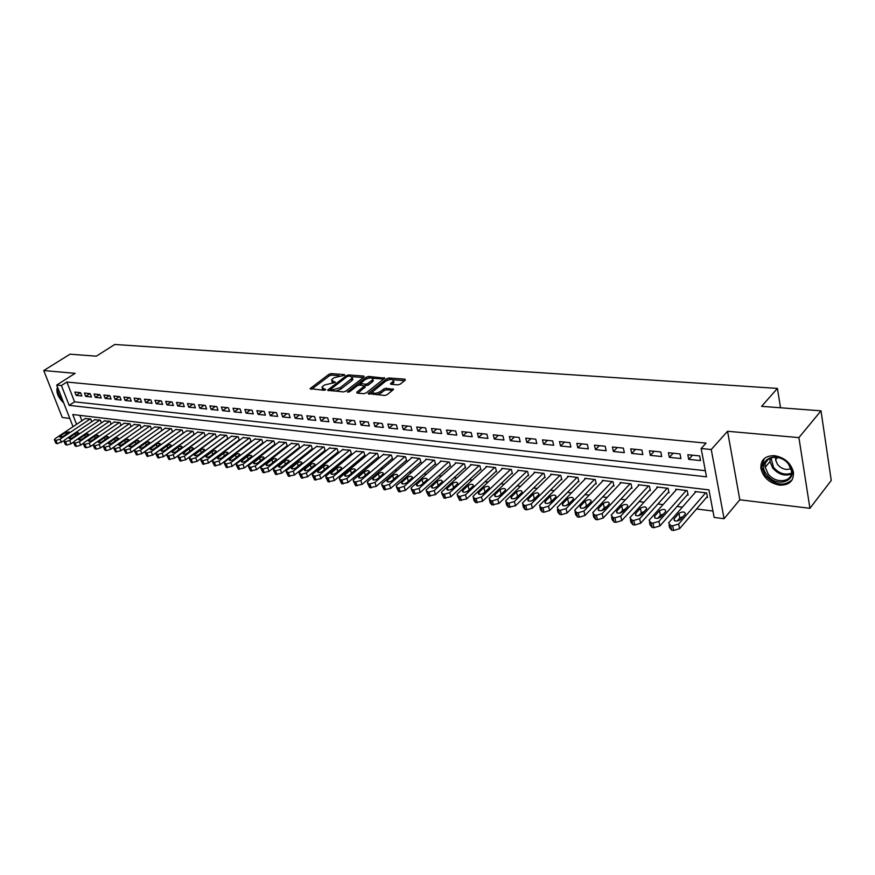 <?xml version="1.0" encoding="UTF-8"?>
<svg xmlns="http://www.w3.org/2000/svg" width="875" height="875" viewBox="0 0 875 875"><rect width="100%" height="100%" fill="white"/><g stroke="black" fill="none" stroke-linecap="round" stroke-linejoin="round"><path stroke-width="1.31" d="M344.684 375.222L344.509 374.62L331.198 373.614L328.945 374.292L310.1 388.631L323.991 390.283L325.598 389.802L321.912 387.352L322.995 386.159L324.548 384.978L335.202 382.463L331.505 380.056L332.555 378.897L334.075 377.738L344.684 375.222L344.509 374.62M774.638 455.689C765.264 455.58 760.67 459.736 760.867 468.147C763.033 477.378 769.234 483.044 779.483 485.133C789.184 485.384 793.833 481.075 793.439 472.216C790.978 463.094 784.711 457.581 774.638 455.689M57.466 386.98C55.814 391.945 57.903 397.283 63.744 402.981M397.863 384.858L400.236 384.158L405.322 380.078L404.961 379.17L389.113 377.978L386.783 378.667L368.123 393.531L384.628 395.478L387.023 394.767L393.575 389.408L386.105 388.248L383.742 388.959L380.636 391.431C375.988 393.794 373.319 393.903 372.652 391.748L385.547 381.27C390.163 378.941 392.809 378.831 393.477 380.942L390.414 383.742L391.037 384.322L397.863 384.858M821.002 410.823L831.25 480.452L809.922 508.309L798.908 437.609L821.002 410.823L761.6 406.35L777.427 388.423L114.767 344.477L96.327 356.18L70.011 354.189L43.75 370.552L75.13 373.341L56.711 385.066L61.403 385.525L66.872 382.036L706.038 443.122L701.159 448.514L711.255 449.509L724.073 518.722L714.142 517.409L708.947 489.869L72.745 414.531L76.573 424.331M798.908 437.609L727.562 431.277L711.255 449.509M364.098 376.95L363.814 376.075L348.709 374.938L346.434 375.616L327.644 390.108L343.35 391.934L345.68 391.245L364.098 376.95M369.338 377.989L368.67 376.436L384.759 378.164L366.1 392.984L363.738 393.684L357.066 393.116L356.781 392.186L357.066 393.116M356.781 392.186L364.613 385.952L359.636 385.044L357.306 385.733L349.475 391.836L347.419 391.934L366.362 377.125L368.67 376.436M43.75 370.552L62.278 417.506L69.803 418.425M706.541 497.394L707.514 497.514L706.65 492.953L694.936 491.542L695.133 492.548M687.127 495.02L688.089 495.141L687.203 490.613L675.708 489.234L675.905 490.197M668.084 492.702L669.025 492.811L668.117 488.327L656.841 486.97L657.038 487.9M649.392 490.416L650.322 490.525L649.392 486.073L638.334 484.75L638.52 485.647M631.061 488.173L631.969 488.283L631.028 483.875L620.156 482.562L620.353 483.427M613.058 485.964L613.944 486.073L612.981 481.709L602.328 480.43L602.514 481.261M595.383 483.809L596.258 483.919L595.284 479.577L584.806 478.319L584.992 479.128M578.025 481.688L578.889 481.797L577.894 477.498L567.613 476.262L567.798 477.028M560.984 479.598L561.827 479.708L560.82 475.442L550.725 474.228L550.9 474.983M544.239 477.553L545.07 477.663L544.053 473.43L534.133 472.238L534.308 472.959M527.8 475.552L528.609 475.65L527.57 471.45L517.825 470.28L518 470.98M511.634 473.572L512.433 473.67L511.383 469.503L501.812 468.355L501.977 469.033M495.753 471.625L496.541 471.723L495.48 467.6L486.062 466.473L486.238 467.13M480.145 469.722L480.922 469.82L479.839 465.719L470.586 464.614L470.761 465.248M464.8 467.841L465.566 467.939L464.472 463.881L455.383 462.788L455.547 463.4M449.717 466.003L450.461 466.091L449.367 462.066L440.42 460.994L440.584 461.595M434.886 464.188L435.619 464.275L434.514 460.283L425.72 459.222L425.884 459.812M420.295 462.405L421.017 462.492L419.902 458.522L411.25 457.483L411.414 458.052M405.945 460.655L406.656 460.742L405.53 456.805L397.02 455.777L397.184 456.334M391.836 458.927L392.536 459.014L391.398 455.098L383.184 454.639M377.945 457.231L378.634 457.308L377.497 453.436L369.414 452.966M364.284 455.558L364.963 455.634L363.814 451.795L355.863 451.325M350.842 453.917L351.509 453.994L350.35 450.177L342.519 449.717M337.608 452.298L338.264 452.375L337.094 448.58L329.394 448.12M324.581 450.702L325.227 450.778L324.056 447.016L316.477 446.556M311.752 449.137L312.397 449.214L311.216 445.473L303.745 445.025M299.13 447.595L299.753 447.672L298.572 443.953L291.222 443.505M286.694 446.075L287.317 446.152L286.125 442.466L278.884 442.017M274.455 444.577L275.056 444.653L273.864 440.989L266.733 440.552M262.391 443.1L262.992 443.177L261.789 439.545L254.767 439.097M250.512 441.645L251.103 441.722L249.889 438.113L242.977 437.675M238.809 440.213L239.389 440.289L238.175 436.712L231.372 436.275M227.281 438.812L227.85 438.878L226.636 435.323L219.92 434.886M80.555 392.656L74.845 392.066L76.125 395.38L81.834 395.97L80.555 392.656M90.18 393.641L84.394 393.039L85.673 396.375L91.459 396.977L90.18 393.641M99.925 394.636L94.062 394.034L95.342 397.381L101.205 397.994L99.925 394.636M109.812 395.642L103.862 395.03L105.142 398.409L111.092 399.022L109.812 395.642M119.842 396.67L113.805 396.047L115.084 399.448L121.111 400.072L119.842 396.67M130.003 397.709L123.889 397.086L125.158 400.498L131.272 401.133L130.003 397.709M140.306 398.759L134.105 398.125L135.373 401.559L141.575 402.216L140.306 398.759M150.763 399.831L144.473 399.186L145.742 402.642L152.031 403.298L150.763 399.831M161.372 400.914L154.995 400.258L156.253 403.747L162.63 404.414L161.372 400.914M172.134 402.008L165.659 401.352L166.917 404.863L173.392 405.53L172.134 402.008M183.05 403.123L176.477 402.456L177.734 405.989L184.308 406.678L183.05 403.123M194.13 404.261L187.458 403.572L188.716 407.137L195.377 407.827L194.13 404.261M205.362 405.409L198.603 404.72L199.85 408.297L206.609 409.008L205.362 405.409M216.77 406.569L209.912 405.869L211.148 409.478L218.017 410.2L216.77 406.569M228.353 407.761L221.386 407.039L222.622 410.681L229.589 411.403L228.353 407.761M240.1 408.953L233.034 408.231L234.27 411.895L241.336 412.628L240.1 408.953M252.033 410.178L244.858 409.445L246.094 413.131L253.269 413.875L252.033 410.178M264.152 411.414L256.867 410.67L258.092 414.378L265.377 415.144L264.152 411.414M276.456 412.672L269.052 411.917L270.277 415.658L277.681 416.423L276.456 412.672M288.958 413.952L281.433 413.186L282.647 416.948L290.161 417.736L288.958 413.952M301.645 415.242L294.011 414.466L295.214 418.261L302.848 419.059L301.645 415.242M314.541 416.566L306.775 415.767L307.978 419.595L315.744 420.405L314.541 416.566M327.644 417.9L319.758 417.102L320.95 420.952L328.836 421.772L327.644 417.9M340.944 419.267L332.938 418.447L334.13 422.33L342.136 423.161L340.944 419.267M354.473 420.645L346.336 419.814L347.517 423.719L355.655 424.572L354.473 420.645M368.222 422.045L359.942 421.203L361.123 425.141L369.392 426.005L368.222 422.045M382.2 423.478L373.789 422.614L374.948 426.584L383.359 427.47L382.2 423.478M396.397 424.933L387.855 424.058L389.003 428.061L397.556 428.947L396.397 424.933M410.845 426.409L402.15 425.513L403.298 429.548L411.994 430.456L410.845 426.409M425.534 427.908L416.697 427L417.834 431.069L426.672 431.987L425.534 427.908M440.475 429.439L431.484 428.509L432.611 432.611L441.602 433.552L440.475 429.439M455.667 430.981L446.523 430.052L447.639 434.186L456.783 435.137L455.667 430.981M471.133 432.567L461.825 431.616L462.93 435.783L472.227 436.745L471.133 432.567M486.861 434.175L477.389 433.202L478.483 437.402L487.955 438.397L486.861 434.175M502.873 435.816L493.237 434.82L494.32 439.053L503.945 440.059L502.873 435.816M519.17 437.478L509.359 436.472L510.42 440.737L520.231 441.766L519.17 437.478M535.752 439.173L525.766 438.145L526.827 442.455L536.802 443.494L535.752 439.173M552.639 440.902L542.467 439.852L543.517 444.194L553.678 445.255L552.639 440.902M569.844 442.652L559.486 441.591L560.514 445.977L570.861 447.048L569.844 442.652M587.355 444.445L576.811 443.363L577.817 447.781L588.35 448.886L587.355 444.445M605.194 446.272L594.453 445.167L595.448 449.619L606.178 450.745L605.194 446.272M623.372 448.12L612.423 447.005L613.397 451.5L624.334 452.637L623.372 448.12M641.9 450.012L630.744 448.875L631.695 453.403L642.841 454.573L641.9 450.012M660.778 451.948L649.403 450.789L650.344 455.361L661.697 456.542L660.778 451.948M680.017 453.917L668.423 452.725L669.342 457.341L680.925 458.555L680.017 453.917M66.872 382.036L74.561 401.833L705.337 470.695M688.723 459.364L700.525 460.6L699.639 455.919L687.816 454.716L688.723 459.364L692.508 455.186M216.07 447.18L216.661 447.256M227.598 448.656L228.287 448.744M239.312 450.166L240.089 450.264M251.191 451.686L252.077 451.806M263.266 453.239L264.239 453.37M275.516 454.814L276.598 454.956M287.962 456.422L289.155 456.575M300.606 458.041L301.897 458.205M313.436 459.692L314.847 459.878M326.484 461.366L328.016 461.562M339.741 463.072L341.381 463.291M353.205 464.811L354.977 465.03M366.887 466.561L368.791 466.812M380.8 468.355L382.834 468.617M394.942 470.17L397.108 470.455M409.314 472.019L411.633 472.314M423.938 473.9L426.398 474.217M438.812 475.814L441.416 476.142M453.928 477.761L456.684 478.111M469.317 479.73L472.238 480.112M484.969 481.742L488.053 482.147M500.894 483.798L504.153 484.214M517.103 485.877L520.538 486.325M533.608 487.998L537.217 488.469M550.408 490.164L554.203 490.645M567.514 492.363L571.506 492.877M584.938 494.594L589.127 495.141M602.678 496.88L607.075 497.448M620.758 499.209L625.362 499.8M639.177 501.572L644.011 502.195M657.945 503.989L663.009 504.634M677.075 506.45L682.38 507.128M696.577 508.955L712.939 511.055M79.822 415.373L81.922 420.766M85.127 418.611L90.716 419.005L91.766 421.717M94.664 419.77L100.319 420.153L101.38 422.92M104.322 420.93L110.053 421.323L111.125 424.145M114.111 422.111L119.93 422.516L121.013 425.392M124.031 423.314L129.938 423.708L131.031 426.65M134.094 424.528L140.077 424.933L141.192 427.93M144.298 425.753L150.369 426.169L151.495 429.231L120.881 450.756L115.555 451.883L113.684 448.273M154.645 427L160.803 427.416L161.941 430.544M165.145 428.269L171.38 428.684L172.528 431.878M175.787 429.559L182.12 429.975L183.28 433.245M186.583 430.861L193.003 431.287L194.184 434.623M197.531 432.184L204.05 432.611L205.242 436.023M208.644 433.53L215.261 433.956L216.464 437.445M780.522 407.772L777.427 388.423M727.562 431.277L739.812 499.789L809.922 508.309M739.812 499.789L724.073 518.722M61.403 385.525L69.158 405.366L706.497 476.831L701.159 448.514M73.041 426.694L56.711 385.066M74.561 401.833L69.158 405.366M76.125 395.38L80.347 392.634M85.673 396.375L89.895 393.608M95.342 397.381L99.564 394.592M105.142 398.409L109.364 395.598M115.084 399.448L119.306 396.616M125.158 400.498L129.391 397.644M135.373 401.559L139.617 398.683M145.742 402.642L149.975 399.744M156.253 403.747L160.497 400.827M166.917 404.863L171.161 401.909M177.734 405.989L181.978 403.014M188.716 407.137L192.948 404.141M199.85 408.297L204.094 405.278M211.148 409.478L215.392 406.427M222.622 410.681L226.866 407.608M234.27 411.895L238.503 408.789M246.094 413.131L250.327 410.003M258.092 414.378L262.325 411.228M270.277 415.658L274.509 412.475M282.647 416.948L286.88 413.733M295.214 418.261L299.436 415.023M307.978 419.595L312.2 416.325M320.95 420.952L325.161 417.648M334.13 422.33L338.33 418.994M347.517 423.719L351.706 420.361M361.123 425.141L365.312 421.75M374.948 426.584L379.127 423.161M389.003 428.061L393.181 424.605M403.298 429.548L407.455 426.059M417.834 431.069L421.98 427.547M432.611 432.611L436.745 429.056M447.639 434.186L451.763 430.588M462.93 435.783L467.031 432.152M478.483 437.402L482.573 433.738M494.32 439.053L498.389 435.356M510.42 440.737L514.478 436.997M526.827 442.455L530.852 438.67M543.517 444.194L547.52 440.377M560.514 445.977L564.495 442.105M577.817 447.781L581.777 443.877M595.448 449.619L599.386 445.67M613.397 451.5L617.312 447.508M631.695 453.403L635.578 449.367M650.344 455.361L654.194 451.27M669.342 457.341L673.17 453.217M331.887 381.325L332.347 382.834M322.306 388.642L322.798 390.173M339.194 375.692L331.658 375.123L329.405 375.791L311.631 389.222M330.706 389.528L329.153 390.72M363.355 377.53L352.023 376.677M348.688 376.13L347.091 376.6L330.662 389.277L332.905 389.802L340.32 387.592L352.384 377.956L350.536 376.261L348.688 376.13M330.75 389.561L331.1 390.884M335.355 391.256L340.78 389.134L340.32 387.592M352.308 378.098L352.844 379.477L351.838 380.603L340.78 389.134M372.509 378.23L383.709 379.083M357.952 393.192L364.941 387.067M358.422 385.197L360.445 383.622M366.647 378.787L366.362 377.125M372.017 380.264L372.827 379.356C372.148 377.322 369.556 377.442 365.028 379.717L360.467 383.37L365.444 384.278L367.773 383.578L372.017 380.264L372.466 381.806L373.264 380.898L372.936 379.761M360.598 383.797L360.894 385.142M372.466 381.806L368.222 385.131L364.645 385.722M369.119 377.978L366.811 378.656M393.586 381.314L393.925 382.506L391.891 384.387M373.002 392.962L373.428 394.516M376.655 394.789L381.095 392.995L380.636 391.431M392.558 390.316L386.564 389.823L384.191 390.523L381.095 392.995M389.725 379.542L387.012 380.395M372.641 391.77L369.6 394.188M404.578 380.669L393.225 379.805M90.234 418.95L60.102 439.162L55.989 440.387L54.359 439.622L55.366 438.506L85.487 418.37M63.919 440.781L57.302 443.68L55.672 442.914L54.545 440.081M63.23 436.373L69.289 431.977L65.472 432.436L60.2 435.969L59.391 436.844L63.23 436.373M62.038 398.628L58.669 390.053M57.805 387.855C57.247 391.956 58.942 396.266 62.891 400.805M766.773 474.655C754.895 459.988 777.984 448.995 788.998 464.472C800.898 479.533 777.372 489.902 766.773 474.655M788.616 464.308C781.102 453.491 763.186 455.93 765.264 467.239L768.031 473.736C775.447 484.542 793.702 482.18 791.339 470.477L788.616 464.308M775.742 457.177L775.567 459.867L777.514 464.439C781.605 469.022 786.056 470.411 790.891 468.617M764.28 458.544L761.709 467.294L765.155 475.398C774.933 485.33 783.956 486.763 792.225 479.708M99.838 420.098L69.672 440.475L65.527 441.711L63.864 440.923L64.87 439.819L95.025 419.519M73.598 442.028L70.984 443.8L66.85 445.025L65.188 444.238L64.061 441.405M72.789 437.664L78.859 433.234C78.444 432.425 77.164 432.578 74.998 433.694L68.917 438.123C69.333 438.944 70.623 438.791 72.789 437.664M109.572 421.269L79.373 441.809L75.206 443.045L73.511 442.247L74.506 441.142L104.683 420.678M83.431 443.275L80.686 445.145L76.519 446.392L74.823 445.583L73.708 442.739M82.491 438.977L88.55 434.525C88.134 433.683 86.844 433.836 84.656 434.973L78.575 439.425C78.991 440.267 80.292 440.114 82.491 438.977M119.427 422.45L89.217 443.155L85.006 444.412L83.289 443.581L84.284 442.477L114.483 421.859M93.417 444.533L90.53 446.523L86.33 447.77L84.602 446.939L83.497 444.095M92.312 440.3L98.372 435.816C97.967 434.963 96.655 435.116 94.445 436.264L88.375 440.748C88.791 441.602 90.103 441.448 92.312 440.3M129.434 423.653L99.192 444.522L94.959 445.791L93.209 444.938L94.183 443.833L124.414 423.052M103.578 445.78L100.505 447.912L96.272 449.17L94.522 448.317L93.417 445.462M102.287 441.645L108.336 437.139C107.931 436.264 106.608 436.406 104.377 437.566L98.306 442.083C98.722 442.958 100.045 442.816 102.287 441.645M139.562 424.867L109.309 445.911L105.044 447.18L103.272 446.305L104.234 445.222L134.477 424.255M113.958 446.994L110.622 449.323L106.356 450.592L104.573 449.706L103.48 446.852M112.394 443.013L118.442 438.473C118.038 437.577 116.692 437.719 114.439 438.9L108.38 443.439C108.795 444.336 110.13 444.194 112.394 443.013M149.844 426.103L119.58 447.322L115.281 448.602L113.466 447.705L114.428 446.611L144.692 425.48M122.642 444.391L128.691 439.841C128.275 438.922 126.93 439.053 124.655 440.245L118.595 444.806C119.011 445.725 120.356 445.594 122.642 444.391M160.278 427.35L129.992 448.755L125.661 450.034L123.812 449.116L124.764 448.033L155.039 426.727M161.919 430.489L131.294 452.211L125.923 453.348L124.042 449.706M133.044 445.802L139.092 441.219C138.677 440.267 137.309 440.398 135.012 441.613L128.953 446.195C129.369 447.147 130.736 447.005 133.044 445.802M170.844 428.619L140.547 450.198L136.194 451.5L134.312 450.548L135.253 449.477L165.539 427.984M172.495 431.769L141.848 453.677L136.434 454.825L134.542 451.15M143.598 447.223L149.636 442.608C149.22 441.645 147.842 441.777 145.512 442.991L139.464 447.606C139.88 448.58 141.258 448.448 143.598 447.223M181.573 429.909L151.266 451.675L146.88 452.977L144.966 452.003L145.895 450.931L176.192 429.264M183.225 433.07L152.567 455.175L147.098 456.323L145.195 452.627M154.306 448.667L160.333 444.03C159.917 443.045 158.528 443.166 156.166 444.402L150.128 449.039C150.544 450.034 151.944 449.903 154.306 448.667M192.456 431.222L162.148 453.162L157.719 454.486L155.772 453.469L156.691 452.419L186.998 430.566M194.108 434.394L163.439 456.695L157.927 457.855L156.012 454.125M165.167 450.133L171.183 445.473C170.767 444.456 169.367 444.577 166.983 445.823L160.945 450.494C161.372 451.511 162.772 451.391 165.167 450.133M203.492 432.545L173.184 454.683L168.722 456.006L166.742 454.967L167.639 453.917L197.958 431.878M205.144 435.739L174.464 458.227L168.908 459.397L166.983 455.645M176.192 451.62L182.197 446.928C181.781 445.889 180.37 446.009 177.953 447.278L171.927 451.97C172.353 453.009 173.764 452.889 176.192 451.62M214.692 433.891L184.384 456.214L179.889 457.548L177.866 456.488L178.762 455.448L209.07 433.212M216.355 437.095L185.664 459.791L180.053 460.972L178.117 457.188M187.37 453.13L193.375 448.416C192.959 447.344 191.527 447.453 189.088 448.744L183.072 453.458C183.487 454.53 184.931 454.42 187.37 453.13M226.056 435.258L195.748 457.778L191.231 459.123L189.164 458.019L190.039 456.991L220.358 434.569M227.719 438.484L197.028 461.377L191.373 462.558L189.427 458.752M198.734 454.661L204.728 449.914C204.302 448.831 202.858 448.93 200.386 450.231L194.381 454.978C194.808 456.072 196.252 455.973 198.734 454.661M237.595 436.636L207.288 459.364L202.738 460.72L200.637 459.583L201.502 458.566L231.809 435.947M239.258 439.884L208.567 462.984L202.858 464.177L200.9 460.337M210.252 456.214L216.234 451.445C215.819 450.33 214.364 450.428 211.859 451.741L205.866 456.52C206.281 457.647 207.747 457.537 210.252 456.214M249.309 438.047L219.013 460.972L214.419 462.339L212.275 461.169L213.128 460.163L243.425 437.336M250.961 441.306L220.281 464.625L214.517 465.817L212.548 461.945M221.955 457.789L227.927 452.998C227.511 451.85 226.034 451.948 223.508 453.283L217.525 458.084C217.941 459.233 219.417 459.134 221.955 457.789M261.188 439.469L230.912 462.602L226.286 463.98L224.098 462.777L224.941 461.781L255.227 438.758M262.85 442.75L232.181 466.277L226.363 467.491L224.383 463.586M233.844 459.397L239.794 454.573C239.378 453.392 237.891 453.491 235.331 454.836L229.359 459.67C229.775 460.852 231.273 460.764 233.844 459.397M273.252 440.923L242.998 464.264L238.328 465.653L236.108 464.406L236.928 463.433L267.203 440.191M274.914 444.216L244.256 467.961L238.383 469.175L236.392 465.248M245.908 461.027L251.847 456.181C251.431 454.967 249.922 455.055 247.33 456.422L241.369 461.278C241.795 462.492 243.305 462.405 245.908 461.027M285.502 442.389L255.27 465.948L250.567 467.348L248.303 466.069L249.112 465.106L279.355 441.656M287.175 445.703L256.528 469.678L250.6 470.903L248.588 466.933M258.158 462.678L264.086 457.811C263.67 456.564 262.15 456.641 259.514 458.03L253.575 462.908C253.991 464.155 255.522 464.078 258.158 462.678M297.938 443.887L267.739 467.655L262.992 469.066L260.684 467.753L261.472 466.802L291.703 443.133M299.611 447.212L268.986 471.417L263.003 472.642L260.98 468.65M270.605 464.363L276.511 459.462C276.095 458.183 274.564 458.248 271.895 459.659L265.967 464.57C266.394 465.85 267.936 465.773 270.605 464.363M310.57 445.397L280.394 469.394L275.625 470.816L273.262 469.459L274.039 468.519L304.238 444.642M312.244 448.744L281.641 473.178L275.603 474.425L273.569 470.389M283.248 466.069L289.144 461.136C288.728 459.834 287.164 459.889 284.473 461.322L278.567 466.255C278.983 467.567 280.536 467.502 283.248 466.069M323.4 446.939L293.267 471.166L288.444 472.587L286.048 471.198L286.803 470.28L316.969 446.163M325.073 450.297L294.503 474.972L288.4 476.219L286.355 472.15M296.089 467.797L301.962 462.842C301.547 461.508 299.983 461.562 297.248 463.006L291.353 467.961C291.769 469.317 293.355 469.263 296.089 467.797M336.438 448.503L306.337 472.959L301.481 474.403L299.031 472.959L299.775 472.052L329.897 447.716M338.111 451.883L307.573 476.798L301.416 478.056L299.348 473.955M309.137 469.558L315 464.581C314.584 463.203 312.998 463.247 310.22 464.723L304.358 469.7C304.773 471.089 306.359 471.034 309.137 469.558M349.683 450.089L319.627 474.775L314.738 476.23L312.233 474.753L312.955 473.867L343.033 449.291M351.356 453.491L320.852 478.647L314.628 479.916L312.561 475.781M322.405 471.352L328.234 466.342C327.83 464.931 326.222 464.964 323.411 466.463L317.559 471.472C317.975 472.894 319.594 472.85 322.405 471.352M363.136 451.708L333.134 476.634L328.202 478.1L325.642 476.569L326.353 475.705L356.377 450.898M364.809 455.12L334.359 480.539L328.07 481.808L325.981 477.63M335.891 473.167L341.698 468.136C341.283 466.681 339.664 466.714 336.809 468.223L330.991 473.266C331.395 474.72 333.036 474.688 335.891 473.167M376.808 453.348L346.861 478.516L341.884 479.992L340.506 479.806L339.281 478.417L339.97 477.575L369.939 452.528M378.481 456.783L348.075 482.453L341.72 483.733L339.62 479.522M349.584 475.016L355.37 469.952C354.966 468.464 353.325 468.486 350.438 470.028L344.63 475.081C345.045 476.58 346.697 476.558 349.584 475.016M390.698 455.022L360.828 480.43L355.808 481.928L354.397 481.731L353.15 480.298L353.817 479.467L383.72 454.18M392.372 458.467L362.031 484.4L355.611 485.691L353.489 481.436M363.519 476.897L369.272 471.811C368.867 470.28 367.205 470.291 364.284 471.844L358.509 476.941C358.914 478.472 360.588 478.461 363.519 476.897M404.819 456.717L375.014 482.388L369.95 483.886L368.528 483.689L367.238 482.202L367.894 481.403L397.731 455.864M406.503 460.173L376.217 486.369L369.731 487.67L367.598 483.383M377.683 478.811L383.414 473.692C383.009 472.128 381.325 472.128 378.361 473.703L372.608 478.822C373.013 480.397 374.708 480.397 377.683 478.811M419.18 458.434L389.452 484.367L384.344 485.877L382.9 485.68L381.577 484.148L382.2 483.372L411.972 457.57M420.853 461.912L390.633 488.381L384.092 489.694L381.938 485.373M392.088 480.747L397.786 475.606C397.381 473.998 395.686 473.998 392.667 475.595L386.958 480.736C387.352 482.355 389.069 482.366 392.088 480.747M433.77 460.195L404.13 486.38L398.989 487.911L397.512 487.703L396.156 486.117L396.758 485.363L426.442 459.309M435.455 463.684L405.311 490.438L398.694 491.75L396.528 487.386M406.733 482.727L412.409 477.564C412.005 475.902 410.277 475.891 407.225 477.509L401.538 482.683C401.942 484.345 403.67 484.356 406.733 482.727M448.613 461.967L419.07 488.425L413.875 489.967L412.377 489.759L410.988 488.13L411.567 487.397L441.164 461.081M450.297 465.478L420.23 492.516L413.547 493.839L411.359 489.431M421.63 484.739L427.273 479.544C426.88 477.848 425.13 477.816 422.034 479.467L416.38 484.663C416.773 486.369 418.523 486.391 421.63 484.739M463.717 463.783L434.263 490.514L429.023 492.067L427.492 491.859L426.07 490.164L426.639 489.464L456.138 462.875M465.391 467.305L435.422 494.637L428.663 495.972L426.453 491.52M436.789 486.784L442.4 481.556C442.006 479.817 440.234 479.784 437.095 481.447L431.473 486.675C431.867 488.425 433.639 488.469 436.789 486.784M479.073 465.631L449.728 492.636L444.434 494.2L442.881 493.992L441.427 492.242L441.962 491.575L471.362 464.702M480.747 469.164L450.866 496.792L444.041 498.137L441.809 493.642M453.95 487.277L451.806 489.191M452.222 488.862L457.789 483.613C457.395 481.83 455.602 481.786 452.408 483.47L446.83 488.72C447.212 490.525 449.017 490.569 452.222 488.862M494.692 467.502L465.467 494.802L460.13 496.377L458.544 496.158L457.045 494.353L457.559 493.708L486.85 466.561M496.366 471.056L466.594 498.98L459.681 500.336L457.439 495.797M469.897 489.136L467.13 491.531M467.917 490.984L473.441 485.702C473.058 483.875 471.242 483.809 468.005 485.527L462.459 490.809C462.842 492.658 464.658 492.713 467.917 490.984M510.584 469.416L481.48 497L476.098 498.586L474.491 498.367L472.948 496.508L473.441 495.895L502.6 468.453M512.258 472.97L482.595 501.211L475.617 502.578L474.075 500.708L473.342 497.995M486.03 491.116L482.825 493.839M483.886 493.139L489.377 487.834C488.994 485.953 487.156 485.877 483.864 487.627L478.363 492.931C478.745 494.823 480.583 494.889 483.886 493.139M526.761 471.352L497.788 499.231L492.352 500.839L490.711 500.62L489.136 498.695L489.595 498.105L518.634 470.378M528.434 474.928L498.892 503.486L491.827 504.864L490.241 502.928L489.541 500.238M502.414 493.161L498.837 496.158M500.15 495.337L505.597 490C505.225 488.064 503.355 487.988 500.019 489.748L494.55 495.086C494.933 497.033 496.803 497.109 500.15 495.337M543.222 473.331L514.391 501.517L508.911 503.136L507.238 502.906L505.619 500.916L506.056 500.369L534.953 472.336M544.895 476.919L515.484 505.805L508.342 507.194L506.712 505.192L506.023 502.512M519.072 495.261L515.167 498.488M516.709 497.569L522.113 492.209C521.741 490.23 519.848 490.131 516.458 491.925L511.033 497.284C511.416 499.275 513.308 499.373 516.709 497.569M559.978 475.344L531.3 503.836L525.766 505.477L524.07 505.236L522.397 503.18L522.812 502.666L551.556 474.327M561.652 478.942L532.372 508.156L526.848 509.797L525.153 509.556L523.48 507.489L522.812 504.831M536.014 497.416L531.803 500.85M533.575 499.844L538.923 494.452C538.552 492.417 536.648 492.308 533.192 494.123L527.822 499.516C528.194 501.561 530.108 501.67 533.575 499.844M577.03 477.389L548.527 506.198L542.938 507.85L541.209 507.609L539.492 505.488L539.875 505.006L568.466 476.361M578.703 480.998L549.587 510.562L544.009 512.214L542.281 511.973L540.564 509.841L539.908 507.183M553.252 499.625L548.767 503.245M550.747 502.163L556.052 496.748C555.68 494.659 553.744 494.528 550.244 496.377L544.917 501.791C545.289 503.891 547.225 504.022 550.747 502.163M594.398 479.478L566.07 508.605L560.427 510.278L558.666 510.027L557.255 507.391L585.681 478.428M596.072 483.098L567.109 513.002L561.477 514.675L559.716 514.423L557.955 512.225L557.32 509.589M570.806 501.889L566.059 505.673M568.236 504.525L573.486 499.078C573.125 496.934 571.156 496.792 567.602 498.663L562.33 504.109C562.691 506.264 564.659 506.406 568.236 504.525M612.095 481.6L583.942 511.055L578.255 512.739L576.45 512.498L574.645 510.234L603.203 480.528M613.758 485.231L584.97 515.495L579.283 517.18L577.489 516.928L575.673 514.653L575.061 512.039M588.667 504.197L583.68 508.134M586.064 506.92L591.259 501.452C590.898 499.253 588.908 499.1 585.288 500.992L580.07 506.472C580.431 508.681 582.422 508.834 586.064 506.92M630.109 483.766L602.164 513.559L596.411 515.266L594.584 515.003L592.714 512.673L621.064 482.672M631.783 487.397L603.17 518.033L597.428 519.739L595.602 519.477L593.742 517.125L593.141 514.533M606.867 506.559L604.297 507.817L601.639 510.639M604.22 509.381L609.361 503.869C609 501.616 606.988 501.452 603.302 503.377L598.15 508.878C598.5 511.142 600.523 511.317 604.22 509.381M648.473 485.964L620.725 516.108L614.928 517.825L613.058 517.562L611.144 515.156L639.253 484.859M650.136 489.606L621.72 520.625L615.923 522.342L614.064 522.08L612.139 519.652L611.57 517.07M625.406 508.977L622.639 510.278L619.959 513.188M622.738 511.875L627.802 506.341C627.452 504.033 625.406 503.847 621.666 505.794L616.569 511.328C616.919 513.658 618.975 513.844 622.738 511.875M667.177 488.217L639.658 518.7L633.795 520.439L631.892 520.177L629.923 517.683L657.781 487.08M668.839 491.859L640.631 523.261L634.78 524.989L632.877 524.727L630.908 522.222L630.35 519.663M644.295 511.438L641.342 512.783L638.63 515.78M641.605 514.423L646.614 508.856C646.253 506.483 644.186 506.286 640.38 508.266L635.348 513.822C635.688 516.217 637.777 516.414 641.605 514.423M686.241 490.503L658.962 521.358L653.034 523.108L651.098 522.834L649.064 520.264L676.659 489.355M687.892 494.156L659.914 525.952L653.997 527.702L652.061 527.428L650.027 524.847L649.491 522.298M663.545 513.953L660.395 515.342L657.672 518.405M660.833 517.016L665.777 511.416C665.427 508.988 663.327 508.78 659.455 510.781L654.489 516.37C654.828 518.82 656.95 519.039 660.833 517.016M705.666 492.833L678.639 524.059L672.667 525.82L670.688 525.547L668.587 522.9L695.909 491.662M707.317 496.486L679.569 528.697L673.608 530.458L671.628 530.184L669.539 527.516L669.014 524.989M683.167 516.534L679.82 517.945L677.086 521.095M680.455 519.663L685.322 514.03C684.983 511.547 682.839 511.317 678.902 513.341L674.013 518.962C674.352 521.478 676.495 521.708 680.455 519.663M325.631 389.78L325.445 389.167M335.223 382.452L335.037 381.839M333.681 382.944L333.298 381.708M324.089 390.283L323.706 389.014M310.723 389.145L310.45 388.237M329.405 375.791L328.945 374.292M331.658 375.123L331.198 373.614M328.245 390.644L327.972 389.736M346.795 376.83L346.434 375.616M349.07 376.152L348.709 374.938M364.077 376.972L363.814 376.075M331.45 390.917L331.056 389.648M333.298 391.081L332.905 389.802M351.838 380.603L351.378 379.072M384.409 378.536L384.147 377.606M364.755 387.855L364.295 386.302M347.834 392.317L347.648 391.683M361.43 385.186L361.069 383.928M365.892 385.82L365.444 384.278M368.222 385.131L367.773 383.578M390.961 384.311L390.709 383.403M393.148 383.381L392.7 381.817M384.191 390.523L383.742 388.959M386.564 389.823L386.105 388.248M393.225 389.791L392.941 388.806M368.703 394.111L368.43 393.181M387.22 380.22L386.783 378.667M389.561 379.531L389.113 377.978M405.234 380.144L404.961 379.17M60.102 439.162L61.414 442.455M55.038 440.256L56.361 443.548M55.989 440.387L57.302 443.68M60.736 437.336L60.2 435.969M66.227 434.361L65.472 432.436M791.252 474.086C784.492 476.383 778.312 474.37 772.723 468.048L769.978 461.573L770.142 458.128M771.006 457.778L773.5 467.359C778.903 473.462 784.864 475.42 791.405 473.2M69.672 440.475L70.984 443.8M64.564 441.58L65.888 444.894M65.527 441.711L66.85 445.025M70.262 438.627L69.716 437.248M75.764 435.652L74.998 433.694M79.373 441.809L80.686 445.145M74.233 442.914L75.545 446.25M75.206 443.045L76.519 446.392M79.92 439.95L79.373 438.55M85.433 436.975L84.656 434.973M89.217 443.155L90.53 446.523M84.022 444.27L85.334 447.628M85.006 444.412L86.33 447.77M89.709 441.284L89.152 439.873M95.233 438.298L94.445 436.264M99.192 444.522L100.505 447.912M93.953 445.648L95.266 449.028M94.959 445.791L96.272 449.17M99.63 442.641L99.083 441.208M105.175 439.655L104.377 437.566M109.309 445.911L110.622 449.323M104.038 447.038L105.339 450.45M105.044 447.18L106.356 450.592M109.692 444.019L109.145 442.575M115.248 441.022L114.439 438.9M119.58 447.322L120.881 450.756M114.253 448.459L115.555 451.883M115.281 448.602L116.594 452.036M119.908 445.408L119.35 443.953M125.475 442.411L124.655 440.245M129.992 448.755L131.294 452.211M124.622 449.892L125.923 453.348M125.661 450.034L126.962 453.491M130.266 446.83L129.708 445.342M135.833 443.822L135.012 441.613M140.547 450.198L141.848 453.677M135.133 451.347L136.434 454.825M136.194 451.5L137.495 454.978M140.766 448.262L140.208 446.764M146.355 445.266L145.512 442.991M151.266 451.675L152.567 455.175M145.797 452.834L147.098 456.323M146.88 452.977L148.181 456.477M151.419 449.717L150.861 448.197M157.019 446.72L156.166 444.402M162.148 453.162L163.439 456.695M156.625 454.333L157.927 457.855M157.719 454.486L159.02 458.008M162.236 451.194L161.667 449.663M167.847 448.197L166.983 445.823M173.184 454.683L174.464 458.227M167.617 455.853L168.908 459.397M168.722 456.006L170.012 459.55M173.206 452.692L172.648 451.139M178.828 449.695L177.953 447.278M184.384 456.214L185.664 459.791M178.762 457.395L180.053 460.972M179.889 457.548L181.18 461.125M184.341 454.212L183.772 452.637M189.973 451.216L189.088 448.744M195.748 457.778L197.028 461.377M190.083 458.959L191.373 462.558M191.231 459.123L192.511 462.722M195.639 455.755L195.081 454.169M201.283 452.758L200.386 450.231M207.288 459.364L208.567 462.984M201.578 460.556L202.858 464.177M202.738 460.72L204.017 464.341M207.113 457.319L206.544 455.711M212.767 454.333L211.859 451.741M219.013 460.972L220.281 464.625M213.238 462.175L214.517 465.817M214.419 462.339L215.698 465.981M218.761 458.905L218.192 457.286M224.427 455.93L223.508 453.283M230.912 462.602L232.181 466.277M225.083 463.816L226.363 467.491M226.286 463.98L227.555 467.655M230.584 460.523L230.016 458.883M236.25 457.548L235.331 454.836M242.998 464.264L244.256 467.961M237.114 465.478L238.383 469.175M238.328 465.653L239.597 469.35M242.583 462.153L242.025 460.502M248.27 459.2L247.33 456.422M255.27 465.948L256.528 469.678M249.331 467.173L250.6 470.903M250.567 467.348L251.825 471.078M254.778 463.816L254.22 462.142M260.477 460.873L259.514 458.03M267.739 467.655L268.986 471.417M261.745 468.891L263.003 472.642M262.992 469.066L264.25 472.817M267.159 465.511L266.602 463.816M272.858 462.58L271.895 459.659M280.394 469.394L281.641 473.178M274.345 470.641L275.603 474.425M275.625 470.816L276.872 474.6M279.738 467.217L279.18 465.511M285.447 464.308L284.473 461.322M293.267 471.166L294.503 474.972M287.153 472.413L288.4 476.219M288.444 472.587L289.691 476.405M292.512 468.956L291.955 467.239M298.233 466.069L297.248 463.006M306.337 472.959L307.573 476.798M300.169 474.217L301.416 478.056M301.481 474.403L302.728 478.242M305.506 470.728L304.938 468.989M311.227 467.863L310.22 464.723M319.627 474.775L320.852 478.647M313.403 476.055L314.628 479.916M314.738 476.23L315.962 480.102M318.697 472.522L318.139 470.772M324.428 469.689L323.411 466.463M333.134 476.634L334.359 480.539M326.845 477.914L328.07 481.808M328.202 478.1L329.427 481.994M332.106 474.348L331.548 472.577M337.848 471.538L336.809 468.223M346.861 478.516L348.075 482.453M340.506 479.806L341.72 483.733M341.884 479.992L343.109 483.93M345.723 476.208L345.177 474.425M351.477 473.43L350.438 470.028M360.828 480.43L362.031 484.4M354.397 481.731L355.611 485.691M355.808 481.928L357.011 485.887M359.581 478.089L359.034 476.295M365.334 475.355L364.284 471.844M375.014 482.388L376.217 486.369M368.528 483.689L369.731 487.67M369.95 483.886L371.153 487.878M373.669 480.003L373.122 478.188M379.433 477.302L378.361 473.703M389.452 484.367L390.633 488.381M382.9 485.68L384.092 489.694M384.344 485.877L385.536 489.902M387.986 481.95L387.45 480.123M393.75 479.292L392.667 475.595M404.13 486.38L405.311 490.438M397.512 487.703L398.694 491.75M398.989 487.911L400.17 491.958M402.555 483.93L402.019 482.092M408.33 481.327L407.225 477.509M419.07 488.425L420.23 492.516M412.377 489.759L413.547 493.839M413.875 489.967L415.045 494.058M417.364 485.942L416.839 484.094M423.139 483.394L422.034 479.467M434.263 490.514L435.422 494.637M427.492 491.859L428.663 495.972M429.023 492.067L430.183 496.191M432.436 487.998L431.911 486.128M438.222 485.494L437.095 481.447M449.728 492.636L450.866 496.792M442.881 493.992L444.041 498.137M444.434 494.2L445.594 498.356M447.77 490.077L447.256 488.195M453.534 487.594L452.408 483.47M465.467 494.802L466.594 498.98M458.544 496.158L459.681 500.336M460.13 496.377L461.267 500.566M463.378 492.188L462.864 490.306M469.12 489.683L468.005 485.527M481.48 497L482.595 501.211M474.491 498.367L475.617 502.578M476.098 498.586L477.225 502.808M479.248 494.342L478.745 492.45M484.969 491.805L483.864 487.627M497.788 499.231L498.892 503.486M490.711 500.62L491.827 504.864M492.352 500.839L493.467 505.094M495.414 496.541L494.922 494.627M501.102 493.97L500.019 489.748M514.391 501.517L515.484 505.805M507.238 502.906L508.342 507.194M508.911 503.136L510.005 507.423M511.875 498.761L511.383 496.847M517.53 496.18L516.458 491.925M531.3 503.836L532.372 508.156M524.07 505.236L525.153 509.556M525.766 505.477L526.848 509.797M528.62 501.036L528.15 499.111M534.253 498.422L533.192 494.123M548.527 506.198L549.587 510.562M541.209 507.609L542.281 511.973M542.938 507.85L544.009 512.214M545.683 503.344L545.223 501.419M551.283 500.708L550.244 496.377M566.07 508.605L567.109 513.002M558.666 510.027L559.716 514.423M560.427 510.278L561.477 514.675M563.062 505.695L562.603 503.759M568.63 503.027L567.602 498.663M583.942 511.055L584.97 515.495M576.45 512.498L577.489 516.928M578.255 512.739L579.283 517.18M580.77 508.08L580.322 506.155M586.305 505.4L585.288 500.992M602.164 513.559L603.17 518.033M594.584 515.003L595.602 519.477M596.411 515.266L597.428 519.739M598.817 510.519L598.38 508.583M604.297 507.817L603.302 503.377M620.725 516.108L621.72 520.625M613.058 517.562L614.064 522.08M614.928 517.825L615.923 522.342M617.203 513.002L616.777 511.066M622.639 510.278L621.666 505.794M639.658 518.7L640.631 523.261M631.892 520.177L632.877 524.727M633.795 520.439L634.78 524.989M635.939 515.528L635.523 513.603M641.342 512.783L640.38 508.266M658.962 521.358L659.914 525.952M651.098 522.834L652.061 527.428M653.034 523.108L653.997 527.702M655.036 518.098L654.642 516.184M660.395 515.342L659.455 510.781M678.639 524.059L679.569 528.697M670.688 525.547L671.628 530.184M672.667 525.82L673.608 530.458M674.516 520.723L674.133 518.809M679.82 517.945L678.902 513.341M352.844 379.477L352.384 377.956M365.061 387.505L364.613 385.952M373.264 380.898L372.827 379.356M393.925 382.506L393.477 380.942M775.567 459.867L777.613 457.406M765.264 467.239L769.978 461.573L770.273 458.073M765.986 462.164L768.633 459.003M183.269 454.016L183.072 453.458M194.589 455.558L194.381 454.978M206.073 457.122L205.866 456.52M217.733 458.697L217.525 458.084M229.578 460.305L229.359 459.67M241.598 461.945L241.369 461.278M253.805 463.597L253.575 462.908M266.208 465.281L265.967 464.57M278.808 466.987L278.567 466.255M291.605 468.727L291.353 467.961M304.609 470.498L304.358 469.7M317.822 472.292L317.559 471.472M331.253 474.108L330.991 473.266M344.903 475.967L344.63 475.081M358.783 477.848L358.509 476.941M372.892 479.762L372.608 478.822M387.242 481.709L386.958 480.736M401.833 483.689L401.538 482.683M416.675 485.702L416.38 484.663M431.769 487.747L431.473 486.675M447.136 489.836L446.83 488.72M462.766 491.958L462.459 490.809M478.68 494.113L478.363 492.931M494.867 496.311L494.55 495.086M511.361 498.542L511.033 497.284M528.15 500.817L527.822 499.516M545.245 503.136L544.917 501.791M562.658 505.498L562.33 504.109M580.398 507.905L580.07 506.472M598.478 510.355L598.15 508.878M616.908 512.848L616.569 511.328M635.677 515.386L635.348 513.822M654.828 517.978L654.489 516.37M674.341 520.625L674.013 518.962"/></g></svg>
